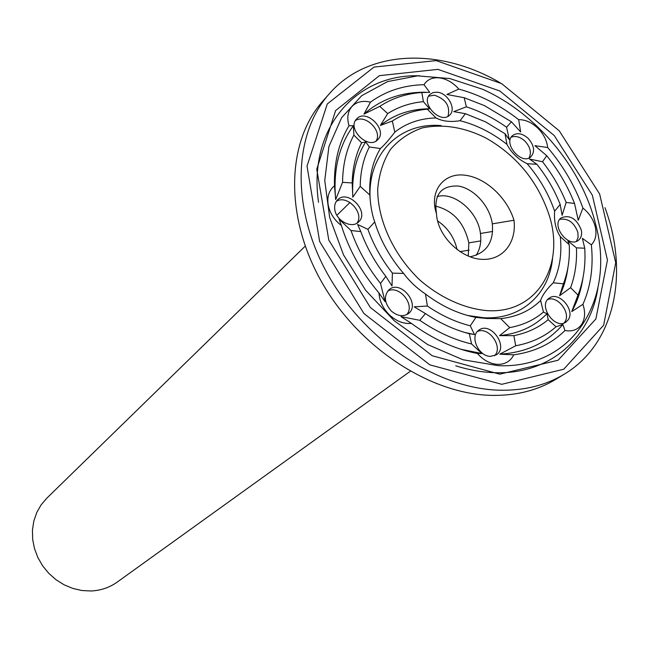 <?xml version="1.0" encoding="UTF-8"?>
<svg xmlns="http://www.w3.org/2000/svg" width="649" height="649" viewBox="0 0 649 649"><rect width="100%" height="100%" fill="white"/><g stroke="black" fill="none" stroke-linecap="round" stroke-linejoin="round"><path stroke-width="0.97" d="M305.225 246.149L46.752 498.237L41.098 504.898L36.742 512.572L33.829 521.042L32.45 530.055L32.669 539.327L34.486 548.583L37.853 557.515L42.664 565.855L48.78 573.335L56.009 579.719L64.113 584.806L72.834 588.44L81.904 590.517L91.03 590.979C100.79 590.525 109.494 587.572 117.153 582.129L410.257 371.309M494.546 355.741C503.6 347.069 488.738 326.049 477.421 331.485M476.155 352.723L476.715 353.348M564.054 322.983L564.671 322.188C571.501 313.475 557.791 295.173 547.707 299.53M576.458 241.331L578.097 237.339L577.878 232.431C574.17 222.437 568.126 218.072 559.746 219.338M529.073 157.926C531.693 152.572 530.282 146.934 524.846 141.028C520.149 136.85 515.614 135.568 511.234 137.19M447.98 116.301C450.438 106.185 445.912 99.143 434.408 95.184L428.608 96.174M376.096 141.003C382.723 131.098 365.038 113.632 355.417 120.617M356.942 223.183C364.787 212.953 346.712 194.002 336.231 201.482M406.704 314.651C415.701 305.006 398.965 284.367 387.648 291.15M490.595 356.358L496.347 354.808C509.116 347.028 490.668 320.939 478.93 330.138C469.332 336.028 478.427 356.585 490.595 356.358M568.135 319.908C575.663 310.238 558.708 290.679 549.249 298.126C537.615 305.273 554.96 330.195 565.936 322.066L568.135 319.908M581.269 229.933C576.596 218.575 569.911 214.543 561.231 217.821C550.547 225.049 568.354 248.502 578.34 240.341C581.22 238.029 582.202 234.557 581.269 229.933M528.043 138.261C522.258 133.313 517.115 132.412 512.605 135.552C502.626 143.413 521.666 165.544 530.882 156.815C535.238 151.582 534.289 145.4 528.043 138.261M437.369 92.215L433.167 92.523L429.873 94.47C420.122 103.28 440.76 124.697 449.684 115.06C456.645 109.137 447.932 93.034 437.369 92.215M356.552 119.035C346.615 128.843 368.494 150.203 377.71 139.722C388.199 130.027 365.939 108.042 356.634 118.945L356.552 119.035M334.819 209.732C336.271 220.944 351.953 228.975 358.54 221.982C370.108 212.045 347.84 188.681 337.488 199.924C335.095 202.423 334.203 205.692 334.819 209.732M391.323 311.058C397.439 316.16 403.126 317.004 408.383 313.597C421.031 304.543 400.53 279.265 389.027 289.73C383.591 295.96 384.362 303.075 391.323 311.058M477.388 353.478C483.416 360.276 490.206 363.911 497.767 364.373C505.222 364.397 510.56 361.217 513.773 354.825C534.387 351.985 551.447 343.881 564.955 330.528C572.199 331.793 577.732 329.789 581.569 324.508C585.074 318.951 585.528 312.218 582.932 304.324C590.777 286.46 593.584 266.617 591.353 244.803C595.579 240.487 596.893 234.565 595.303 227.028C593.389 219.484 589.26 213.156 582.907 208.053C575.063 186.182 563.316 166.006 547.675 147.526C546.831 140.322 543.489 133.808 537.64 127.983C531.604 122.377 525.284 119.603 518.673 119.659C499.852 105.024 479.895 94.827 458.827 89.083C453.253 82.748 446.869 79.024 439.689 77.912C432.559 77.166 427.326 79.429 423.992 84.695C403.629 85.173 385.79 90.99 370.474 102.153C362.783 100.344 356.626 101.771 352.018 106.436C347.726 111.433 346.72 117.867 349.016 125.736C338.754 142.61 333.911 162.623 334.495 185.768C329.092 190.23 326.982 196.558 328.167 204.76C329.781 213.01 334.186 219.938 341.382 225.552C348.967 249.8 361.493 272.264 378.943 292.942C379.511 301.306 383.097 308.713 389.7 315.171C396.547 321.32 403.792 324.07 411.434 323.421C432.696 339.054 454.681 349.073 477.388 353.478L481.891 353.527L471.596 343.986L469.276 333.7L474.5 334.543L470.274 325.79L475.928 317.41L486.734 318.489L500.712 318.635C516.774 316.874 530.079 310.839 540.609 300.528L543.456 312.088L546.961 313.727L548.194 319.689L556.039 326.78L562.861 324.459L564.955 330.528M513.773 354.825L499.779 354.184L515.704 345.763L513.886 335.655L499.543 335.63L509.725 327.615L500.712 318.635M540.609 300.528C542.24 295.4 546.442 289.495 553.224 282.802C559.698 269.124 562.066 253.735 560.306 236.625L569.238 244.73L567.851 240.828L576.434 247.861L584.741 248.202L582.372 238.353L591.353 244.803M582.932 304.324L571.745 311.585L577.999 295.068L570.593 287.677L559.592 295.757L563.389 283.824L553.224 282.802M560.306 236.625C555.747 229.559 553.857 221.082 554.635 211.201C548.705 193.978 539.53 178.142 527.11 163.678L536.926 164.327L529.519 159.062L542.515 161.723L546.758 155.711L534.922 145.684L547.675 147.526M582.907 208.053L578.251 220.262L574.535 203.478L566.155 202.431L562.115 215.306L560.176 204.419L554.635 211.201M527.11 163.678C518.145 159.346 511.428 152.913 506.966 144.378C492.202 132.785 476.553 124.892 460.036 120.714L465.406 113.68L453.74 111.62L466.355 106.825L464.197 97.723L446.885 94.478L458.827 89.083M518.673 119.659L520.652 131.982L511.42 121.785L506.585 127.253L509.335 139.722L505.019 133.735L506.966 144.378M460.036 120.714C450.447 122.247 442.456 121.331 436.039 117.948C420.146 118.345 406.396 123.075 394.803 132.128L392.329 121.022L380.395 125.419L387.696 113.575L379.77 106.363L363.943 114.119L370.474 102.153M423.992 84.695L429.735 92.361L421.85 92.499L423.391 101.65L429.597 108.764L427.318 109.186L436.039 117.948M394.803 132.128C388.946 139.859 384.143 145.319 380.419 148.524C372.534 161.601 369.005 177.088 369.833 194.992L360.203 186.368L352.805 197.199L352.172 182.929L342.558 182.353L335.663 199.576L334.495 185.768M349.016 125.736L353.397 125.744L353.859 135.106L361.615 142.812L365.752 141.871L369.346 146.99L380.419 148.524M369.833 194.992C370.465 205.628 372.088 214.616 374.716 221.958C380.468 240.544 390.09 257.694 403.581 273.416L392.41 273.132L392.012 285.982L385.814 276.336L380.525 283.426L385.068 301.68L378.943 292.942M341.382 225.552L339.038 219.119L350.995 230.525L360.795 231.579L357.631 224.481L367.902 229.34L374.716 221.958M403.581 273.416C409.478 281.268 416.78 288.148 425.493 294.046C441.669 306.239 458.478 314.027 475.928 317.41M411.434 323.421L401.017 316.639L419.806 320.314L425.444 313.581L414.216 306.847L427.375 306.012L425.493 294.046M498.026 365.647C573.481 369.159 616.063 298.337 595.579 224.043C581.634 167.353 535.814 112.764 482.41 89.197L449.765 78.537L417.534 75.86L387.542 81.596L361.639 95.728L341.593 117.737L328.913 146.552L324.751 180.519L329.668 217.488L343.564 254.96L365.622 290.257L394.308 320.841L427.561 344.53L462.964 359.757L498.026 365.647M460.863 349.259L481.891 353.527M419.806 320.314C436.59 331.866 453.846 339.752 471.596 343.986M425.444 313.581C439.665 323.105 454.276 329.814 469.276 333.7M464.765 332.45L474.5 334.543M427.375 306.012C441.271 315.503 455.574 322.099 470.274 325.79M467.572 315.463L483.578 317.742C521.115 319.925 549.224 294.248 552.559 258.375M441.125 125.606C399.792 121.931 366.961 153.87 370.19 199.787M509.725 327.615C522.786 325.222 534.038 320.046 543.456 312.088M499.543 335.63C518.867 333.683 534.679 326.382 546.961 313.727M513.886 335.655C527.102 333.018 538.532 327.696 548.194 319.689M515.704 345.763C531.458 342.883 544.9 336.555 556.039 326.78M499.779 354.184C526.363 352.569 547.391 342.664 562.861 324.459M563.389 283.824C568.013 271.89 569.968 258.854 569.238 244.73M559.592 295.757C563.835 287.223 566.601 277.902 567.891 267.794M570.593 287.677C575.119 275.444 577.066 262.172 576.434 247.861M577.999 295.068C583.556 280.757 585.796 265.141 584.741 248.202M571.745 311.585C577.432 301.387 581.179 290.111 582.997 277.772M560.176 204.419C554.53 190.157 546.774 176.796 536.926 164.327M566.155 202.431C560.29 187.999 552.413 174.427 542.515 161.723M574.535 203.478C567.843 186.441 558.586 170.517 546.758 155.711M505.019 133.735L485.687 121.923L465.406 113.68M506.585 127.253C493.735 118.142 480.325 111.336 466.355 106.825M511.42 121.785L484.479 105.625L464.197 97.723M427.318 109.186C414.281 110.314 402.615 114.256 392.329 121.022M429.597 108.764C410.557 108.886 394.154 114.435 380.395 125.419M423.391 101.65C410.176 102.899 398.283 106.874 387.696 113.575M421.85 92.499C406.152 93.618 392.126 98.242 379.77 106.363M425.776 92.231C401.463 91.971 380.849 99.265 363.943 114.119M369.346 146.99C363.448 158.518 360.406 171.644 360.203 186.368M365.752 141.871C355.952 157.236 351.636 175.676 352.805 197.199M361.615 142.812C355.709 154.624 352.561 167.994 352.172 182.929M353.859 135.106C346.542 148.824 342.777 164.57 342.558 182.353M353.397 125.744C338.94 145.457 333.026 170.07 335.663 199.576M367.902 229.34C373.524 244.868 381.693 259.47 392.41 273.132M360.795 231.579C366.661 247.399 375 262.318 385.814 276.336M350.995 230.525C357.623 249.321 367.464 266.958 380.525 283.426M455.76 365.817C469.024 369.995 481.988 372.283 494.66 372.68C549.468 374.724 590.152 338.551 597.875 288.294M419.538 75.787C356.358 73.637 307.788 127.934 318.529 202.293M486.864 310.611C538.037 314.238 566.642 263.535 548.097 212.053C536.48 179.757 515.768 155.079 485.979 138.034C463.93 127.058 442.699 123.691 422.304 127.918C409.722 132.266 399.119 139.421 390.487 149.384C383.324 160.774 379.065 174.005 377.702 189.086C377.548 220.222 393.659 255.211 420.041 280.198C440.549 297.859 464.222 308.559 486.864 310.611M500.168 82.788C439.811 47.418 367.967 49.259 329.294 93.781L322.764 101.195C286.712 141.523 284.27 215.849 321.466 281.634C358.499 347.45 430.311 394.324 491.983 395.379C516.344 395.744 537.705 390.349 556.063 379.186L564.5 374.035C615.049 343.678 629.335 273.237 604.965 207.664M499.754 374.173L558.091 360.244L595.887 318.951L607.448 260.095L592.342 195.211L554.246 135.552L499.803 90.99L437.953 69.37L379.397 75.665L335.598 110.606L316.761 169.154L328.783 240.033L370.336 307.48L432.169 355.733L499.754 374.173M492.323 223.856L513.992 220.254C516.726 242.296 503.105 260.468 481.98 259.349C461.017 258.691 437.353 235.863 436.509 213.789C433.702 194.692 440.922 185.436 458.162 186.028C473.567 188.324 489.792 205.579 492.323 223.856C493.873 242.28 486.434 253.264 470.014 256.793M513.992 220.254C507.194 197.864 485.72 177.55 464.806 175.189C443.9 172.391 428.689 191.122 436.509 213.789M329.294 93.781C293.121 134.246 290.784 209.051 328.345 275.363C365.744 341.707 438.099 389.051 500.119 390.219C524.619 390.633 546.077 385.238 564.5 374.035M501.807 384.305L563.738 369.232L603.675 325.181L615.731 262.683L599.619 193.978L559.268 130.855L501.677 83.648L436.177 60.617L374.002 67.074L327.291 103.954L307.026 166.112L319.665 241.582L363.911 313.483L429.841 364.852L501.807 384.305M437.101 196.663C453.383 191.301 477.859 210.974 480.438 233.478C481.55 241.834 480.114 249.111 476.131 255.3M435.406 206.082C453.026 210.373 464.173 222.639 468.846 242.872L468.221 256.087M437.507 220.83C447.729 227.726 454.276 237.347 457.139 249.695M480.438 233.478L492.648 231.458M468.846 242.872L480.755 240.901M459.914 251.65L469.146 250.125M350.006 202.48L336.863 215.298"/></g></svg>
